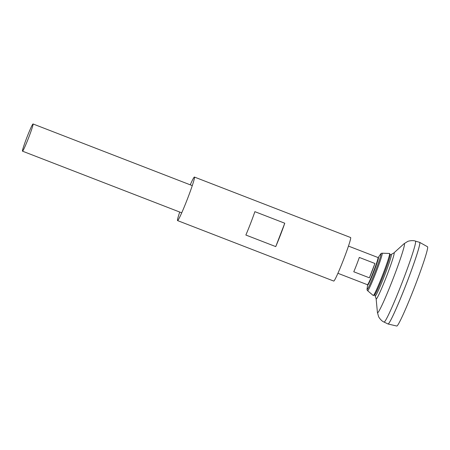 <?xml version="1.0" encoding="UTF-8"?>
<svg xmlns="http://www.w3.org/2000/svg" width="450" height="450" viewBox="0 0 450 450"><rect width="100%" height="100%" fill="white"/><g stroke="black" fill="none" stroke-linecap="round" stroke-linejoin="round"><path stroke-width="0.67" d="M419.642 242.353A43.768 2.593 111.2 0 1 419.664 242.37A43.768 2.593 111.2 0 1 406.35 283.888A43.768 2.593 111.2 0 1 388.091 324A43.768 2.593 111.2 0 1 388.063 324A43.768 2.593 111.2 0 1 388.035 323.989M419.664 242.37L427.5 246.741A42.519 2.52 111.2 0 1 414.478 287.291A42.519 2.52 111.2 0 1 396.799 326.042L388.063 324A43.768 2.593 111.2 0 1 388.018 323.983L384.069 322.071C381.189 321.019 378.489 316.828 378.551 316.502L377.421 312.396A37.046 2.199 111.2 0 0 377.612 312.739A37.046 2.199 111.2 0 0 393.907 276.609A37.046 2.199 111.2 0 0 403.988 243.782L393.846 252.979A24.722 1.468 111.2 0 1 387.118 274.882A24.722 1.468 111.2 0 1 376.245 298.991A24.722 1.468 111.2 0 1 376.121 298.766L375.188 295.942A22.281 1.322 111.2 0 0 375.193 295.948A22.281 1.322 111.2 0 0 375.261 295.993A22.281 1.322 111.2 0 0 384.778 275.006A22.281 1.322 111.2 0 0 391.258 254.441L391.258 254.441A28.356 28.356 0 0 0 390.161 254.801M384.069 322.071A43.414 2.576 111.2 0 0 384.131 322.088A43.414 2.576 111.2 0 0 402.345 282.032A43.414 2.576 111.2 0 0 415.418 241.104L419.619 242.347A43.768 2.593 111.2 0 1 406.44 283.613A43.768 2.593 111.2 0 1 388.074 323.994M419.754 242.488A43.757 2.593 111.2 0 1 406.266 284.113A43.757 2.593 111.2 0 1 388.209 323.966M22.517 151.178A14.591 0.866 111.2 0 1 22.5 151.172A14.591 0.866 111.2 0 1 26.961 137.256A14.591 0.866 111.2 0 1 33.036 123.958A14.591 0.866 111.2 0 1 28.626 137.745A14.591 0.866 111.2 0 1 22.517 151.178M369.388 277.819L353.773 271.772A14.591 0.866 -68.8 0 0 359.303 257.434L374.923 263.481A14.591 0.866 111.2 0 1 369.388 277.819L374.923 263.481M367.622 290.706A20.109 1.193 111.2 0 0 367.667 290.723A20.109 1.193 111.2 0 0 376.161 272.025A20.109 1.193 111.2 0 0 382.14 253.215L389.52 253.457A22.545 1.339 111.2 0 1 389.604 253.524A22.545 1.339 111.2 0 1 382.652 274.972A22.545 1.339 111.2 0 1 373.354 295.504A22.545 1.339 111.2 0 1 373.292 295.515A22.545 1.339 111.2 0 1 373.241 295.498L367.622 290.706C367.099 290.284 366.924 289.642 367.093 288.787A19.074 1.131 111.2 0 0 367.166 289.423A19.074 1.131 111.2 0 0 375.986 269.691A19.074 1.131 111.2 0 0 380.458 254.278L378.219 257.529M389.604 253.524L390.133 254.683A21.656 1.282 111.2 0 1 383.456 275.282A21.656 1.282 111.2 0 1 374.518 295.009L373.354 295.504M190.254 184.832A23.344 1.384 111.2 0 1 194.422 177.058A23.344 1.384 111.2 0 1 187.369 199.119A23.344 1.384 111.2 0 1 177.593 220.601A23.344 1.384 111.2 0 1 177.564 220.596A23.344 1.384 111.2 0 1 179.719 212.046M194.422 177.058L350.612 237.532A23.344 1.384 111.2 0 1 343.553 259.594A23.344 1.384 111.2 0 1 333.782 281.076A23.344 1.384 111.2 0 1 333.754 281.07L177.564 220.596M254.886 211.663L284.766 223.228A23.344 1.384 111.2 0 1 275.743 246.606L245.863 235.035A23.344 1.384 -68.8 0 0 254.886 211.663M275.743 246.606L284.766 223.228M337.922 273.296L367.476 284.738A14.591 0.866 111.2 0 1 367.476 284.738A14.591 0.866 111.2 0 0 373.601 271.316A14.591 0.866 111.2 0 0 378.011 257.529L348.457 246.088M378.079 257.732L378.259 257.512A14.867 0.883 111.2 0 1 374.372 270.343A14.867 0.883 111.2 0 1 367.723 285.131A14.867 0.883 111.2 0 1 367.639 284.901L367.476 284.738M374.625 294.936A28.356 28.356 0 0 0 375.193 295.954M393.846 252.979L391.258 254.441M376.121 298.766L377.421 312.396M415.418 241.104C412.582 239.94 407.762 241.222 407.588 241.504L403.988 243.782M22.5 151.172L181.732 212.822M33.036 123.958L192.268 185.614M367.667 284.636L367.644 284.918M367.633 284.878L367.093 288.787M382.14 253.215C381.465 253.176 380.908 253.53 380.458 254.278"/></g></svg>
